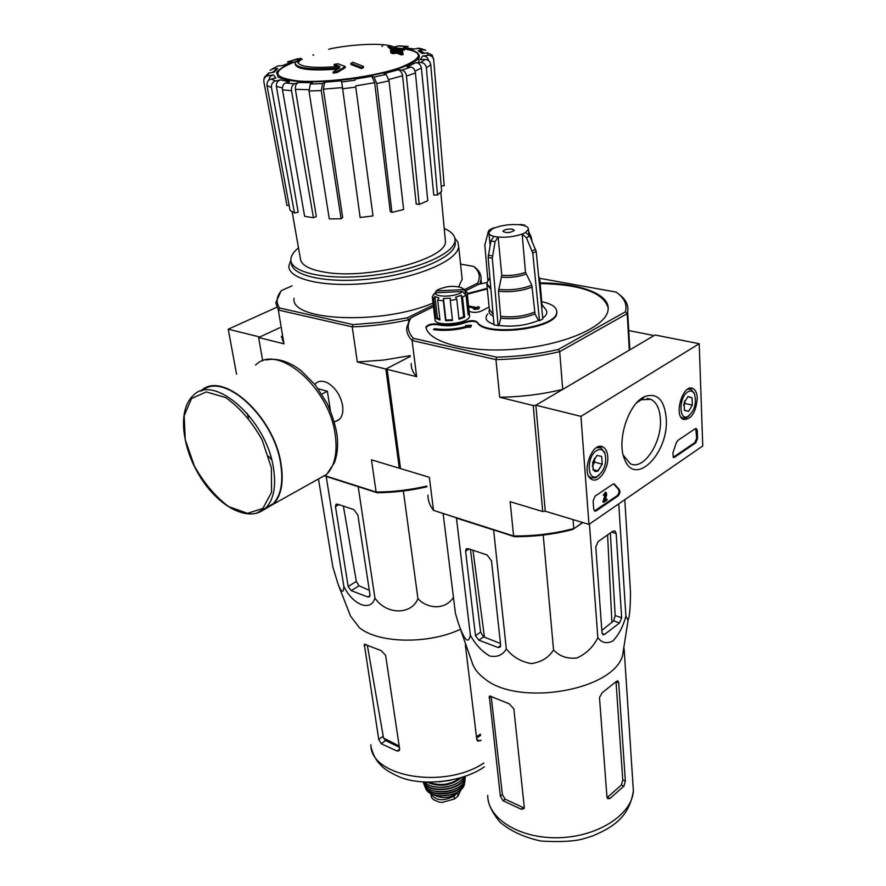 <?xml version="1.0" encoding="UTF-8"?>
<svg xmlns="http://www.w3.org/2000/svg" width="886" height="886" viewBox="0 0 886 886"><rect width="100%" height="100%" fill="white"/><g stroke="black" fill="none" stroke-linecap="round" stroke-linejoin="round"><path stroke-width="1.33" d="M276.487 307.398L228.256 329.193L236.54 374.191M434.373 304.485L407.394 317.775L408.546 319.813C389.873 323.899 371.101 326.258 352.229 326.868L278.315 310.011L283.963 343.812L258.623 337.533L279.887 327.676L259.808 336.99L228.256 329.193M588.957 524.39L580.95 416.365L699.209 343.724L702.753 445.957L588.957 524.39L545.255 511.211L535.864 405.223L580.95 416.365M539.663 278.326L616.036 292.081C624.32 297.774 627.432 304.363 625.372 311.817L558.39 349.449L559.697 351.676C539.065 356.504 517.823 359.162 495.95 359.627L499.715 397.249L533.228 405.555L535.864 405.223L655.042 334.986L699.209 343.724M593.709 509.129L593.111 500.922L595.115 496.116L612.857 484.177L614.286 483.977L619.225 489.46C620.41 491.597 620.001 493.768 617.985 495.972L596.167 510.879L594.661 511.078L593.709 509.129M695.743 442.823L674.578 457.287L673.349 457.464L672.873 453.001L676.195 443.044L677.812 440.453L695.222 428.724L696.374 428.558L697.282 430.563L697.559 438.382L695.743 442.823L694.868 442.601L673.116 457.32M666.239 418.369C669.063 452.923 635.018 487.588 624.63 459.358C616.213 441.162 628.539 402.953 644.897 396.518C657.301 392.564 664.422 399.852 666.239 418.369M607.718 456.545C608.903 468.749 598.526 483.612 591.682 479.348C580.441 474.375 592.058 440.774 602.89 446.909C605.703 448.394 607.309 451.605 607.718 456.545M697.282 398.124C695.953 412.544 691.324 419.643 683.383 419.443C673.305 415.578 683.051 383.405 692.786 388.445C695.51 389.785 697.005 393.007 697.282 398.124M636.801 402.687L641.342 399.73L650.955 399.353C656.592 402.288 659.738 408.867 660.402 419.089C662.196 442.701 643.225 471.119 630.212 463.633L623.268 455.194M695.731 428.492L696.684 438.171L694.868 442.601M613.599 483.878L614.784 484.443M594.462 510.945L617.088 495.717C619.104 493.513 619.524 491.353 618.339 489.216L613.898 484.188M605.326 499.327L606.988 499.062L607.054 500.036L603.798 502.262L606.113 494.676L605.249 493.79M605.216 494.421L602.901 501.997L603.798 502.262M605.98 492.461L605.337 492.273L603.277 495.252L604.174 495.507L606.234 492.527L606.711 494.82L604.994 500.413L606.988 499.062M605.736 493.535L604.174 495.507M605.869 493.568L606.113 494.676M596.942 455.448L601.694 456.423L602.225 464.153L598.028 470.953L593.255 470.034L592.701 462.27L596.942 455.448L601.694 456.423L602.225 464.153L597.629 471.186L595.004 471.529L592.8 469.104M596.599 450.586C600.331 448.482 603.122 449.457 604.972 453.51C606.976 463.5 604.341 471.153 597.031 476.469C586.964 481.441 586.443 456.445 596.599 450.586M596.444 447.718L601.062 447.751L605.027 453.665M599.08 475.217L595.47 477.809L590.685 477.775L588.647 476.037M594.44 458.295L592.612 465.515L594.716 462.138L594.44 458.295M592.612 465.515L592.247 466.069L592.612 465.515M593.055 469.591L598.028 470.953M594.716 462.138L602.225 464.153M687.946 396.574L692.055 397.725L692.331 405.135L688.533 411.425L684.413 410.329L684.114 402.886L687.946 396.574L692.055 397.725L692.331 405.135L688.533 411.425L684.302 410.107M687.769 391.911C690.67 390.228 692.93 390.936 694.535 394.026C696.784 403.595 694.502 411.104 687.691 416.586C678.742 421.171 678.742 397.094 687.769 391.911M687.514 389.297L691.036 389.286L694.458 393.871M689.087 415.755L686.141 417.904L682.32 417.993L680.78 416.841M684.789 400.849L683.693 405.356M683.671 405.555L684.944 403.451L684.845 400.727M684.944 403.451L692.331 405.135M687.702 396.751L692.055 397.725M408.701 321.02L408.546 319.813L411.082 317.742L434.561 306.146M400.394 467.598L399.32 468.229L385.853 369.052L410.318 356.405L387.038 368.432L400.538 468.594L429.356 477.299L433.531 510.391L514.5 536.672C534.524 536.783 553.938 534.391 572.755 529.485L582.866 522.552M328.706 49.328L330.677 48.708C357.789 43.237 390.815 42.783 395.311 48.043L395.389 48.641M389.087 48.11L388.566 46.493L389.087 48.11L397.493 50.258L404.293 50.148L404.171 49.084L397.36 49.195L397.493 50.258M388.954 47.047L397.36 49.195M334.1 64.39L339.825 66.395C313.057 68.532 299.003 67.015 297.674 61.854L300.908 58.199L298.936 58.819L295.016 63.006C296.433 68.477 311.329 70.083 339.692 67.812L333.081 72.043L333.236 73.128L337.278 72.508L345.352 67.602L345.197 66.505L338.042 63.792L334.1 64.39L334.243 65.475L337.599 66.605M300.908 58.199L301.063 59.251L297.84 62.895M337.555 69.119C310.532 71.068 296.411 69.385 295.182 64.08M333.081 72.043L337.134 71.423L337.278 72.508M337.134 71.423L345.197 66.505M352.794 62.286L350.845 63.393L350.989 64.479L361.599 68.587L363.537 67.469L363.393 66.372L352.794 62.286M350.845 63.393L361.455 67.491L361.599 68.587M361.455 67.491L363.393 66.372M390.427 49.837L394.624 51.266L390.693 51.798L392.808 52.584L396.729 52.052L400.981 53.769L402.942 53.57L398.689 51.853L402.621 51.598L400.505 50.801L396.585 51.067L392.387 49.638L390.427 49.837L390.56 50.912L392.465 51.543M390.693 51.798L390.826 52.872L392.941 53.658L396.862 53.127L401.114 54.843L403.075 54.644L402.942 53.57M392.808 52.584L392.941 53.658M396.729 52.052L396.862 53.127M400.981 53.769L401.114 54.843M400.981 52.761L402.742 52.662L402.621 51.598M424.715 49.804L419.864 48.32L412.92 49.095L403.451 47.634L408.213 46.46M407.438 46.393L399.021 45.862L393.882 47.047M381.955 46.382L382.697 45.917M312.858 54.81L313.733 55.131M299.136 58.753L288.448 61.533M287.507 61.865L292.269 61.787L282.335 65.664M292.269 61.787L282.9 65.642L278.304 65.841L272.035 69.008M270.141 70.304L273.054 68.82L277.672 68.621L272.057 72.574M277.672 68.621L273.874 72.342L268.746 72.995L264.416 77.226L263.818 80.039M289.102 205.275L286.964 205.552L263.862 81.745C263.596 78.433 265.036 76.406 268.192 75.653L273.364 75C270.618 75.565 269.145 77.27 268.923 80.094M273.364 75L275.967 78.012L271.072 79.042C268.07 80.028 266.708 82.199 266.985 85.565L290.032 210.314L294.484 213.039L271.448 87.526L266.985 85.565M271.448 87.526C271.171 84.137 272.545 81.955 275.557 80.958L280.485 79.906C277.495 80.892 276.122 83.062 276.377 86.429L298.183 212.142L294.484 213.039M280.485 79.906L289.412 81.7L285.536 82.974C283.177 84.126 282.158 86.407 282.49 89.84L304.629 216.284L313.434 217.768L291.527 90.682L282.49 89.84M291.527 90.682C291.206 87.249 292.225 84.945 294.595 83.782L298.46 82.498C296.123 83.638 295.104 85.92 295.392 89.342L316.324 216.583L313.434 217.768M298.46 82.498L312.47 82.719L310.333 84.048L308.993 91.014L329.282 218.864L341.121 218.809L321.253 90.571L308.993 91.014M321.253 90.571L322.582 83.572L324.697 82.243L323.368 89.176L342.672 217.513L341.121 218.809M324.697 82.243L341.564 80.814L360.126 217.513L373.006 215.896L355.762 87.094L342.339 88.799M355.762 87.094L373.006 215.896M374.656 82.664L371.777 76.262L373.925 77.049L376.827 83.505L391.922 212.407L390.261 211.521L374.656 82.664L355.707 85.887M391.922 212.407L403.617 209.495L389.054 80.847L386.152 74.413L383.97 73.638L397.947 69.861L401.845 70.16C404.326 70.692 405.854 72.674 406.452 76.085L419.2 204.433L416.221 203.979L402.543 75.731L388.843 79.53M419.2 204.433L427.761 200.757L415.445 72.94C414.858 69.551 413.33 67.591 410.849 67.048L406.951 66.76L415.789 62.707L420.739 62.496C423.862 62.707 425.745 64.49 426.365 67.834L437.507 195.009L433.752 195.042L421.404 68L415.047 71.146M437.507 195.009L441.649 191.199L430.751 64.756C430.131 61.433 428.27 59.661 425.158 59.451L420.241 59.661L422.744 55.995L427.916 55.342C430.95 55.231 432.866 56.671 433.675 59.65L432.124 54.976L427.285 52.828L422.146 53.481L418.236 50.746L422.844 49.76L425.756 50.236M403.451 47.634L413.707 48.929M418.458 56.46L419.056 62.574M418.236 50.746L421.215 51.244L424.571 53.171M433.586 58.642L444.229 185.706L441.206 186.082M422.744 55.995C425.845 55.907 427.772 57.391 428.525 60.458L428.525 60.591M415.789 62.707C418.89 62.917 420.761 64.678 421.404 68M397.947 69.861C400.394 70.382 401.923 72.342 402.543 75.731M258.623 337.533L262.71 360.89M426.93 486.779C410.428 490.622 393.827 492.605 377.137 492.738L324.896 476.026M335.65 421.348C341.243 419.643 343.569 414.449 342.638 405.777L342.616 405.655C340.556 395.4 335.595 387.835 327.742 382.962C322.305 380.26 318.008 380.736 314.862 384.38M426.842 486.071C410.008 489.958 393.096 491.951 376.118 492.04L325.195 475.771M377.137 492.738L376.118 492.04L371.455 459.812L399.32 468.229M385.853 369.052L357.313 361.975L383.793 360.048L410.218 355.64M407.394 317.775L380.205 322.426L352.872 324.597L352.229 326.868L357.313 361.975M352.872 324.597L279.555 307.985C275.767 302.569 276.388 296.766 281.394 290.586L292.048 285.857M279.555 307.985L278.315 310.011L275.734 302.846L280.984 291.095M478.828 284.284L477.665 283.143L463.721 290.021M461.783 275.502L462.182 279.156L458.704 286.754M434.14 302.58C383.405 325.195 289.866 321.319 294.052 298.305M477.665 283.143C480.733 276.853 479.415 271.293 473.7 266.442L460.554 264.072M473.7 266.442L475.228 267.528C479.481 271.072 481.419 275.059 481.043 279.478L479.769 283.996M281.338 336.292L283.963 343.812M454.828 238.168L457.918 242.155L458.66 246.552C457.885 260.406 418.181 277.683 372.175 282.833C326.17 288.16 288.183 279.81 288.847 266.055L290.885 259.986M444.218 228.477C451.738 231.7 455.326 235.776 454.972 240.682C454.23 253.928 415.811 270.496 371.367 275.491C326.923 280.64 290.198 272.722 290.874 259.543C290.962 255.755 293.51 251.879 298.504 247.903M445.171 238.611L445.448 241.601C446.633 259.266 368.188 279.843 325.295 272.257C309.048 269.577 300.731 264.914 300.343 258.291L292.147 211.809M454.983 240.604L455.315 243.86C454.584 257.173 416.221 273.796 371.821 278.769C327.41 283.919 290.719 275.934 291.383 262.699M318.595 479.658L332.859 567.007L338.197 584.55C341.808 592.922 343.679 593.476 343.801 586.211C352.628 604.994 370.924 612.226 374.933 598.072C386.119 614.84 411.381 615.283 417.948 598.659C426.022 607.796 444.063 611.406 453.455 597.452M417.948 598.659L403.363 490.999M374.933 598.072L358.188 486.669M343.801 586.211L326.181 476.435M369.983 594.816L357.844 514.943L353.824 509.605L337.577 504.178L335.938 504.455L335.473 506.626L348.176 586.532L351.266 590.663L367.823 596.987L369.595 596.721L369.983 594.816M476.613 737.994L480.577 735.413M399.187 746.001L383.538 738.049L385.532 740.552L399.376 747.23M383.538 738.049L367.435 645.894M465.349 644.842L476.812 739.666L477.676 741.128L481.153 740.22M378.743 739.433L381.224 743.719L397.105 751.062L399.276 750.641L399.652 749.08L385.631 655.396L381.257 650.634L364.279 644.166L378.743 739.433L382.985 736.332M460.443 629.293C428.071 644.543 378.167 643.446 359.339 627.62L350.546 616.124L339.172 587.041M351.266 590.663L358.974 585.779L356.338 581.382L343.403 506.127M358.974 585.779L369.285 590.275M321.817 394.104L327.388 391.247L318.229 388.788M330.412 410.672L327.388 391.247M264.56 509.096L273.287 503.636C281.039 495.119 283.487 481.796 280.64 463.655C273.852 416.774 223.471 371.156 202.097 390.748M263.596 509.904L273.586 504.045C281.405 495.473 283.874 482.039 280.995 463.766C274.04 415.556 221.721 369.396 200.823 391.103M461.152 789.36L457.962 796.16L454.44 798.973L442.081 802.45L438.847 801.996L433.409 799.571L431.526 797.389L430.784 793.69M460.155 790.257L454.064 796.06C443.177 801.653 435.403 800.789 430.729 793.468M459.169 791.032C451.328 798.341 442.668 799.515 433.165 794.587M463.278 289.656L436.266 290.918L437.374 290.032C445.78 286.078 453.887 285.325 461.706 287.762L465.216 291.239L465.582 294.639M463.965 289.323L467.121 292.513L465.216 291.239M436.266 290.918L434.816 293.377M624.796 499.682L630.467 591.859C630.433 607.198 629.625 616.711 628.052 620.399L625.893 616.113C623.201 626.302 618.893 634.564 612.968 640.899C606.821 644.011 601.771 642.937 597.84 637.676C593.288 646.946 586.31 653.724 576.93 657.988C567.262 659.029 559.465 656.338 553.551 649.914C548.689 657.667 541.246 662.219 531.223 663.581C520.902 661.72 512.595 656.825 506.305 648.895C502.86 655.042 497.345 657.412 489.748 656.005C481.84 651.409 475.383 644.465 470.355 635.196C468.472 644.432 464.53 640.6 458.516 623.7L455.415 613.378L443.166 513.858M624.187 645.263L622.581 655.54C612.99 690.748 518.133 706.818 484.531 678.632C477.897 673.67 473.7 668.099 471.917 661.931L460.93 630.588M456.345 518.066L494.034 530.127M612.857 531.19L597.995 541.667L595.791 546.994L602.004 632.859L602.879 634.708L604.629 634.398L619.547 622.913L621.651 617.763L616.169 533.505L614.895 530.869L612.857 531.19M601.827 630.422L613.644 620.865L615.194 615.548L610.332 532.962M487.09 554.979L468.24 548.678L466.08 549.11L465.593 551.181L475.483 635.705L478.85 640.168L497.965 647.478L500.269 647.057L500.656 645.285L491.486 560.749L487.09 554.979M470.477 549.431L480.611 632.072L483.534 636.824L500.468 643.502M514.5 536.672L513.592 535.986C534.28 536.141 554.337 533.66 573.751 528.565L573.032 519.584M572.755 529.485L582.634 522.485M533.228 405.555L542.697 511.532L545.255 511.211L535.864 405.223L562.699 389.408L559.697 351.676L627.21 313.622L629.293 350.158L653.037 336.159L652.594 335.285L628.75 330.556M512.263 229.109L514.356 230.36C510.159 232.974 506.327 233.284 502.86 231.29C504.311 229.563 507.445 228.832 512.263 229.109M498.12 237.06C506.637 237.669 514.644 236.662 522.131 234.037L526.395 237.714L532.785 253.119L539.496 320.721L538.455 320.51L535.022 313.899C524.423 318.14 513.005 319.569 500.767 318.185L498.464 291.217L501.775 275.28L498.12 237.06L493.845 236.429L490.944 240.959L488.153 257.483L494.034 325.04L498.973 325.45L500.767 318.185M539.496 320.721L542.819 318.949L536.185 251.458L529.828 236.075L525.564 232.409L528.388 229.308L528.842 234.458M520.603 224.501L519.008 224.645L523.061 225.332C526.805 226.24 528.588 227.558 528.388 229.308M519.008 224.645L518.908 224.69C510.546 224.136 502.683 225.122 495.318 227.658L493.059 228.123M487.931 280.917L484.841 245.09L488.319 231.623L489.183 230.094L491.885 229.252L488.862 232.52C488.695 234.181 490.39 235.477 493.945 236.385L493.845 236.429M523.161 225.277L524.844 225.166M531.932 240.892L531.279 237.271L528.565 231.335M522.131 234.037L525.509 272.301L531.81 285.203C521.522 289.179 510.447 290.564 498.608 289.368M535.022 313.899L531.81 285.203M498.12 325.904L492.306 258.203L495.119 241.645L498.01 237.105M498.973 325.45C513.094 327.155 526.262 325.505 538.455 320.51M487.732 313.954C484.155 318.295 486.237 321.751 493.978 324.342M542.73 318.096C546.773 315.139 547.825 312.337 545.865 309.668L542.033 304.596M469.502 315.195L469.602 316.069C469.735 323.933 433.442 327.244 434.982 319.237L434.638 316.291M541.711 301.694C552.033 303.865 557.039 307.398 556.74 312.315C556.796 328.241 485.295 336.957 477.233 322.017C474.841 320.333 471.075 320.245 465.947 321.773C456.179 325.151 446.832 325.926 437.883 324.099C431.859 323.434 427.86 324.431 425.889 327.067L425.911 327.344C429.112 342.937 469.923 353.381 517.391 348.984C564.858 344.754 605.714 326.712 608.006 310.421C611.207 294.462 580.053 282.856 540.139 282.922M487.234 288.338L467.243 293.587M489.116 307.032L482.194 310.632C478.274 312.514 474.364 312.891 470.477 311.75L469.126 311.196M465.881 290.674L479.093 284.151L487.211 282.479M558.39 349.449C538.378 354.09 517.778 356.67 496.592 357.158L413.43 338.319C407.361 331.885 406.585 325.029 411.082 317.742M467.786 326.026L465.648 325.561L468.672 325.76C456.999 329.16 445.636 330.146 434.583 328.717L433.553 329.337C445.049 330.843 456.921 329.847 469.17 326.336L468.672 327.443L470.71 326.724L471.363 325.24L465.648 325.561M471.363 325.24L470.743 327.056L468.672 327.443M433.553 329.337L433.597 329.67C445.005 331.165 456.799 330.19 468.993 326.735M437.883 324.099L437.961 324.763C432.102 324.088 428.115 325.04 425.989 327.621M608.184 307.929C603.554 292.59 580.884 284.461 540.194 283.553M487.3 288.969L467.31 294.218M477.233 322.017L477.31 322.681C485.373 337.621 556.851 328.916 556.796 312.968L556.796 311.473M477.31 322.681C474.907 320.987 471.142 320.909 466.014 322.438C456.257 325.815 446.909 326.591 437.961 324.763M474.409 309.125L478.739 308.538L479.404 307.464L478.772 308.871L474.442 309.447L473.246 308.671L474.442 309.447M475.749 308.339L468.683 307.021M496.592 357.158L495.95 359.627L412.09 340.512L416.653 376.683L387.093 369.362M542.697 511.532L510.159 501.697L513.592 535.986L433.531 510.391C429.732 505.529 427.883 500.435 427.982 495.108M499.715 397.249C521.333 396.917 542.321 394.303 562.699 389.408M618.328 293.775C625.671 299.025 628.783 305.017 627.676 311.761L627.21 313.622L625.372 311.817M629.293 350.158L629.337 340.955M411.215 363.47C410.993 368.122 412.81 372.519 416.653 376.683M413.43 338.319L412.09 340.512C408.236 336.558 406.43 332.361 406.685 327.92L409.731 319.237M479.359 307.143L477.953 306.589L477.488 307.63L468.572 306.002M473.246 308.671L476.48 308.239L468.639 306.7M434.948 296.445L438.969 297.984L437.684 300.166L443.332 300.808L443.443 298.493L450.387 298.172L450.265 300.487L456.799 299.302L455.57 297.231L461.285 295.237L462.514 297.297L466.025 294.994L462.448 291.505C458.007 296.832 434.76 297.895 435.358 292.768L432.257 296.544L433.675 298.615L434.948 296.445L437.462 317.908L439.888 319.093M462.448 291.505L435.358 292.768M467.121 292.513L469.602 316.069M466.025 294.994L468.151 314.84L469.248 312.791M462.514 297.297L464.674 317.199L459.003 319.226L456.799 299.302M450.265 300.487L452.513 320.422L445.614 320.71L445.913 320.056L452.447 319.802M443.332 300.808L445.614 320.71M437.684 300.166L439.999 320.034L436.012 318.417L437.462 317.908M433.675 298.615L436.012 318.417M432.29 296.744L434.594 316.291M433.498 294.074L433.608 295.038M467.886 312.359L469.248 312.304M464.386 293.089L464.452 293.72M458.926 318.55L463.633 316.789L464.674 317.199M461.285 295.237L463.633 316.789M443.443 298.493L445.913 320.056M484.465 637.322L472.98 550.261M607.574 534.911L611.916 622.614M618.705 682.896L617.941 680.858L616.279 681.467L602.159 692.741L599.49 697.603L606.965 797.212L607.763 798.718L609.978 798.474L623.921 786.148L621.374 785.051L622.769 779.924L616.036 681.888L618.705 682.896L625.35 781.02L623.921 786.148M521.267 809.228L503.104 800.811L500.357 796.204L502.373 794.554L505.086 799.172L523.261 807.567L521.267 809.228L523.958 808.652L524.29 807.246L513.847 708.878L509.129 703.761L489.825 696.008M489.327 696.374L500.357 796.204M609.978 798.474L607.408 797.356L621.374 785.051M489.083 697.935L491.187 696.352L502.373 794.554M625.893 616.113L618.749 503.857M597.84 637.676L589.434 524.058M553.551 649.914L543.218 535.078M506.305 648.895L493.635 530.127M470.355 635.196L456.467 518.232M673.703 457.054L674.578 457.287M696.396 430.352L697.282 430.563M696.684 438.171L697.559 438.382M618.339 489.216L619.225 489.46M617.088 495.717L617.985 495.972M595.27 510.613L596.167 510.879M397.371 48.032C424.582 50.956 425.28 57.546 399.486 67.823C373.792 76.772 325.716 83.085 298.77 81.036C271.991 77.746 270.961 71.245 295.669 61.533M396.241 47.866L411.325 49.882C417.815 52.008 420.329 54.821 418.868 58.288C414.914 62.02 407.15 65.841 395.577 69.739C382.176 73.483 367.103 76.606 350.324 79.12C333.468 81.08 318.03 82.021 304.009 81.922C291.693 81.191 283.055 79.552 278.093 77.004L276.565 72.353C279.422 68.787 285.835 65.132 295.769 61.389M299.966 60.026L302.325 59.318M417.516 48.121L422.844 49.76M397.803 45.939L406.862 46.504M388.899 46.958L390.97 46.98M288.836 61.522L297.829 58.664M273.054 68.82L278.304 65.841M268.192 75.653L268.746 72.995M275.557 80.958L271.072 79.042M294.595 83.782L285.536 82.974M322.582 83.572L310.333 84.048M354.965 80.261L341.564 81.966M371.777 76.262L354.921 79.12M386.152 74.413L373.925 77.049M410.849 67.048L401.845 70.16M425.158 59.451L420.739 62.496M427.285 52.828L427.916 55.342M282.401 87.88L276.377 86.429M308.849 89.652L295.392 89.342M342.184 87.603L323.368 89.176M389.054 80.847L376.827 83.505M415.445 72.94L406.452 76.085M430.751 64.756L426.365 67.834M480.433 734.184L476.458 736.753M479.913 740.973L476.812 739.611M483.878 763.001C443.997 789.836 370.016 776.712 370.902 744.716M381.224 743.719L385.532 740.552M397.105 751.062L399.664 749.157M364.068 645.828L366.151 644.432M367.823 596.987L370.016 595.569M348.176 586.532L356.338 581.382M335.473 506.626L338.917 504.632M330.511 410.927L330.268 409.764M271.382 467.808L262.156 439.954C251.868 421.614 239.696 407.482 225.631 397.537L206.25 391.9L191.52 398.589L184.155 415.767L185.263 439.788L194.388 466.025C203.99 483.103 215.398 496.614 228.61 506.57L247.526 513.348L262.909 508.42L271.548 492.284L271.382 467.808M273.386 467.553C266.276 419.222 213.692 373.117 193.336 395.422C177.067 409.853 181.929 448.936 201.288 478.617C220.492 508.464 250.594 523.238 266.177 507.6C273.896 499.095 276.299 485.75 273.386 467.553M256.021 513.459L273.287 503.636M315.615 480.555L326.724 474.353C334.83 465.737 337.644 452.469 335.185 434.561C329.304 386.96 277.019 342.638 255.533 365.121M247.227 413.385L248.468 418.048M268.569 456.257L271.692 459.912M457.962 796.16L457.586 793.247M454.44 798.973L454.064 796.06M450.254 780.356L438.969 781.895M459.967 777.997C450.387 784.863 440.054 786.281 428.979 782.249M461.65 777.498C451.107 785.893 439.633 787.477 427.229 782.216M463.887 776.767C458.594 787.588 432.866 791.12 424.859 782.116C432.778 791.253 458.704 787.709 463.932 776.756M457.874 782.692C449.789 787.344 441.228 788.507 432.202 786.192M464.796 776.457C462.769 789.814 429.433 794.388 423.885 782.061M465.183 776.313C463.699 790.234 428.647 795.041 423.486 782.039M423.508 782.593C426.044 797.023 463.788 793.269 465.172 778.417L465.261 776.291L465.172 778.417C463.766 793.158 426.022 796.924 423.508 782.593L423.331 782.028M455.681 788.75C449.368 791.696 442.779 792.593 435.923 791.453M464.796 779.868C465.161 794.177 428.237 799.227 424.782 785.339M464.862 781.707L465.072 778.905L464.862 781.707C462.536 795.44 427.938 798.884 424.582 785.738L424.261 784.487M425.546 788.108C429.577 800.457 461.484 797.278 464.474 784.221C461.528 797.101 429.466 800.291 425.546 788.108L424.771 786.225M451.517 794.62L441.483 795.982M616.169 533.505L611.55 532.109M621.651 617.763L615.194 615.548M619.547 622.913L613.644 620.865M604.629 634.398L602.103 633.501M497.965 647.478L500.679 645.506M478.85 640.168L483.534 636.824M475.483 635.705L480.611 632.072M465.593 551.181L469.026 548.943M525.686 232.431L522.264 234.059M491.763 229.23L495.196 227.636M525.509 272.301C518.111 275.003 510.203 275.989 501.775 275.28M526.04 274.073C518.432 276.864 510.303 277.894 501.62 277.141M490.755 287.274C486.868 285.303 486.126 282.944 488.518 280.197L489.88 277.329M539.873 279.234L538.633 276.354L538.976 279.843M490.922 289.279L486.846 284.506L487.167 282.667M532.331 286.975C521.843 291.051 510.546 292.458 498.464 291.217M541.9 303.976L539.928 280.452L539.209 282.18M493.092 314.153L489.349 309.347L486.979 285.824M534.502 312.149C524.102 316.302 512.905 317.697 500.911 316.346M541.944 304.474L541.612 306.7M493.258 316.136C489.703 314.43 488.396 312.37 489.338 309.945M542.044 304.607L541.844 309.004M465.947 321.773L466.014 322.438M492.306 258.203L488.153 257.483M492.428 255.932L488.275 255.212M495.119 241.645L490.944 240.959M536.185 251.458L532.785 253.119M535.609 249.276L532.198 250.937M529.828 236.075L526.395 237.714M632.859 783.146L633.368 790.921C632.172 814.522 597.74 836.86 558.701 837.713C519.639 838.865 487.466 818.542 487.732 795.34M625.35 781.02L622.769 779.924M503.104 800.811L505.086 799.172M691.025 388.09L692.786 388.445M600.697 446.389L602.89 446.909M623.367 455.448L624.63 459.358M641.342 399.73L644.897 396.518M650.955 399.353L647.057 398.456M643.635 397.659L643.003 397.515M604.972 453.51L604.451 451.827M597.031 476.469L595.47 477.809M599.091 447.242L597.939 446.943M590.685 477.775L589.533 477.465M694.535 394.026L693.882 392.376M687.691 416.586L686.141 417.904M689.441 388.932L688.5 388.721M682.32 417.993L681.389 417.771M297.674 61.854L297.829 62.884M394.713 46.958L393.639 46.925M390.527 46.869L388.832 46.847M388.611 46.847L387.769 46.847M481.043 279.478L481.463 283.631M458.66 246.552L462.182 279.156M454.972 240.682L455.315 243.86M445.448 241.601L440.807 192.118M484.332 766.811C464.153 781.374 424.239 786.912 400.029 777.177C384.302 770.111 382.785 767.043 378.71 762.924C375.398 758.981 372.962 754.075 371.422 748.205M335.938 504.455L336.525 504.112M339.416 419.344L334.354 422.035M266.077 359.971C277.263 357.767 288.958 361.344 301.162 370.713L315.416 385.067L326.868 402.975C331.486 412.865 334.764 422.821 336.702 432.855C338.386 444.196 337.599 454.186 334.343 462.824L326.724 474.353L273.586 504.045M424.25 784.475L424.582 785.738M433.442 799.604L438.847 801.996M462.625 288.415L463.422 288.98M622.581 655.54L628.052 620.399M466.08 549.11L466.844 548.611M488.95 233.417L490.124 245.367M627.676 311.761L629.747 348.209M556.74 312.315L556.796 312.968M493.048 228.112L490.523 229.297M520.614 224.479L524.368 225.066M624.143 648.895L633.368 790.921C629.27 817.213 612.913 827.336 592.557 835.974L583.409 838.82C574.294 841.39 560.24 842.143 541.246 841.091C524.722 837.624 510.967 831.323 499.981 822.208C493.258 813.824 489.36 806.648 488.286 800.645"/></g></svg>
